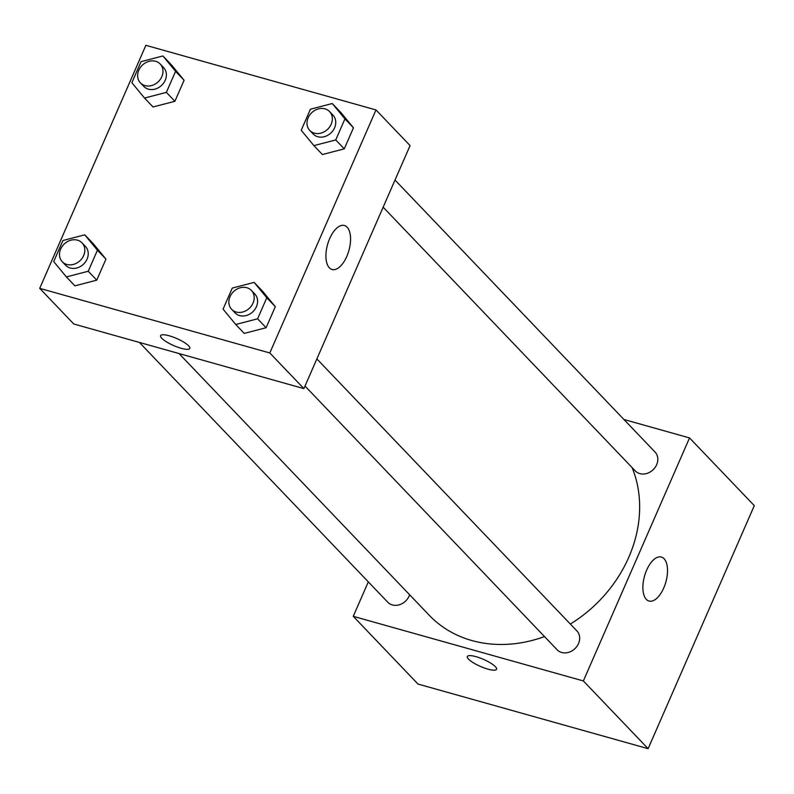 <?xml version="1.0" encoding="UTF-8"?>
<svg xmlns="http://www.w3.org/2000/svg" width="794" height="794" viewBox="0 0 794 794"><rect width="100%" height="100%" fill="white"/><g stroke="black" fill="none" stroke-linecap="round" stroke-linejoin="round"><path stroke-width="1.19" d="M623.925 419.49L689.539 437.921L754.3 505.649L648.122 748.682L418.011 684.061L353.251 616.333L368.307 581.873M495.367 666.672A15.94 3.841 23.6 0 1 496.548 669.282A15.94 3.841 23.6 0 1 480.41 666.424A15.94 3.841 23.6 0 1 467.338 656.519A15.94 3.841 23.6 0 1 479.655 657.849A15.94 3.841 23.6 0 1 495.367 666.672M689.539 437.921L583.362 680.944L648.122 748.682M583.362 680.944L353.251 616.333M467.338 656.519A15.94 3.841 -156.4 0 0 480.41 666.414A15.94 3.841 -156.4 0 0 496.548 669.282M663.744 587.977A22.847 11.076 -74.3 0 1 649.026 601.038A22.847 11.076 -74.3 0 1 644.539 576.047A22.847 11.076 -74.3 0 1 661.372 557.041A22.847 11.076 -74.3 0 1 663.744 587.977M383.155 207.184L635.279 470.911A13.667 11.483 -43.7 0 0 639.845 473.621A13.667 11.483 -43.7 0 0 655.139 467.388A13.667 11.483 -43.7 0 0 655.03 452.024L395.015 180.049M139.397 342.422L387.77 602.219A13.667 11.483 -43.7 0 0 399.829 604.611A13.667 11.483 -43.7 0 0 409.635 594.756M305.005 386.063L557.13 649.78A13.667 11.483 -43.7 0 0 574.945 648.638A13.667 11.483 -43.7 0 0 576.881 630.893L316.866 358.918M179.037 353.558L429.217 615.251A127.526 107.22 -43.7 0 0 544.505 636.58M570.33 624.044A127.526 107.22 -43.7 0 0 632.093 467.587M375.989 109.939L410.071 145.58L303.894 388.613L73.782 324.002L39.7 288.351L145.878 45.318L375.989 109.939L269.811 352.963L39.7 288.351M322.404 154.532L344.259 148.855L353.459 127.804L340.795 112.44L353.459 127.804L344.259 148.855L322.404 154.532L313.878 145.62L301.224 130.246L310.414 109.205L332.269 103.528L344.933 118.892L335.743 139.942L313.878 145.62M244.254 333.401L266.109 327.724L275.31 306.683L262.645 291.309L275.31 306.683L266.109 327.724L244.254 333.401L235.739 324.488L223.074 309.124L232.275 288.073L254.13 282.396L266.784 297.77L257.593 318.811L235.739 324.488M74.894 285.84L96.749 280.163L105.949 259.122L93.285 243.748L105.949 259.122L96.749 280.163L74.894 285.84L66.378 276.927L53.714 261.563L62.905 240.513L84.769 234.835L97.424 250.209L88.233 271.25L66.378 276.927M184.089 80.244L171.435 64.88L184.089 80.244L174.898 101.295L184.089 80.244L175.573 71.331L166.373 92.382L144.518 98.059L131.864 82.685L141.054 61.644L162.909 55.967L175.573 71.331M153.043 106.972L174.898 101.295L153.043 106.972L144.518 98.059M347.117 227.173A22.847 11.076 -74.3 0 1 347.941 253.524A22.847 11.076 -74.3 0 1 332.061 269.484A22.847 11.076 -74.3 0 1 327.575 244.502A22.847 11.076 -74.3 0 1 344.417 225.496A22.847 11.076 -74.3 0 1 347.117 227.173M269.811 352.963L303.894 388.613M160.596 335.663A15.94 3.841 -156.4 0 0 181.171 348.278A15.94 3.841 23.6 0 1 160.596 335.663A15.94 3.841 23.6 0 1 176.744 338.522A15.94 3.841 23.6 0 1 189.816 348.427A15.94 3.841 23.6 0 1 181.171 348.288A15.94 3.841 -156.4 0 0 189.816 348.427M309.789 130.454L313.203 134.017A13.667 11.483 -43.7 0 0 331.019 132.876A13.667 11.483 -43.7 0 0 332.954 115.13L329.55 111.567A13.667 11.483 -43.7 0 0 324.974 108.857A13.667 11.483 -43.7 0 0 309.68 115.08A13.667 11.483 -43.7 0 0 309.789 130.454A13.667 11.483 -43.7 0 0 327.604 129.313A13.667 11.483 -43.7 0 0 329.55 111.567M332.269 103.528L340.795 112.44M344.933 118.892L353.459 127.804M335.743 139.942L344.259 148.855M231.65 309.323L235.054 312.886A13.667 11.483 -43.7 0 0 252.869 311.744A13.667 11.483 -43.7 0 0 254.805 293.998L251.4 290.435A13.667 11.483 -43.7 0 0 246.835 287.726A13.667 11.483 -43.7 0 0 231.54 293.959A13.667 11.483 -43.7 0 0 231.65 309.323A13.667 11.483 -43.7 0 0 249.465 308.181A13.667 11.483 -43.7 0 0 251.4 290.435M254.13 282.396L262.645 291.309M266.784 297.77L275.31 306.683M257.593 318.811L266.109 327.724M140.429 82.894L143.843 86.457A13.667 11.483 -43.7 0 0 161.658 85.315A13.667 11.483 -43.7 0 0 163.594 67.569L160.19 64.006A13.667 11.483 -43.7 0 0 155.614 61.297A13.667 11.483 -43.7 0 0 140.32 67.52A13.667 11.483 -43.7 0 0 140.429 82.894A13.667 11.483 -43.7 0 0 158.244 81.752A13.667 11.483 -43.7 0 0 160.19 64.006M162.909 55.967L171.435 64.88M166.373 92.382L174.898 101.295M62.289 261.762L65.694 265.325A13.667 11.483 -43.7 0 0 83.509 264.184A13.667 11.483 -43.7 0 0 85.444 246.448L82.04 242.875A13.667 11.483 -43.7 0 0 77.475 240.165A13.667 11.483 -43.7 0 0 62.17 246.398A13.667 11.483 -43.7 0 0 62.289 261.762A13.667 11.483 -43.7 0 0 80.095 260.621A13.667 11.483 -43.7 0 0 82.04 242.875M84.769 234.835L93.285 243.748M97.424 250.209L105.949 259.122M88.233 271.25L96.749 280.163"/></g></svg>
